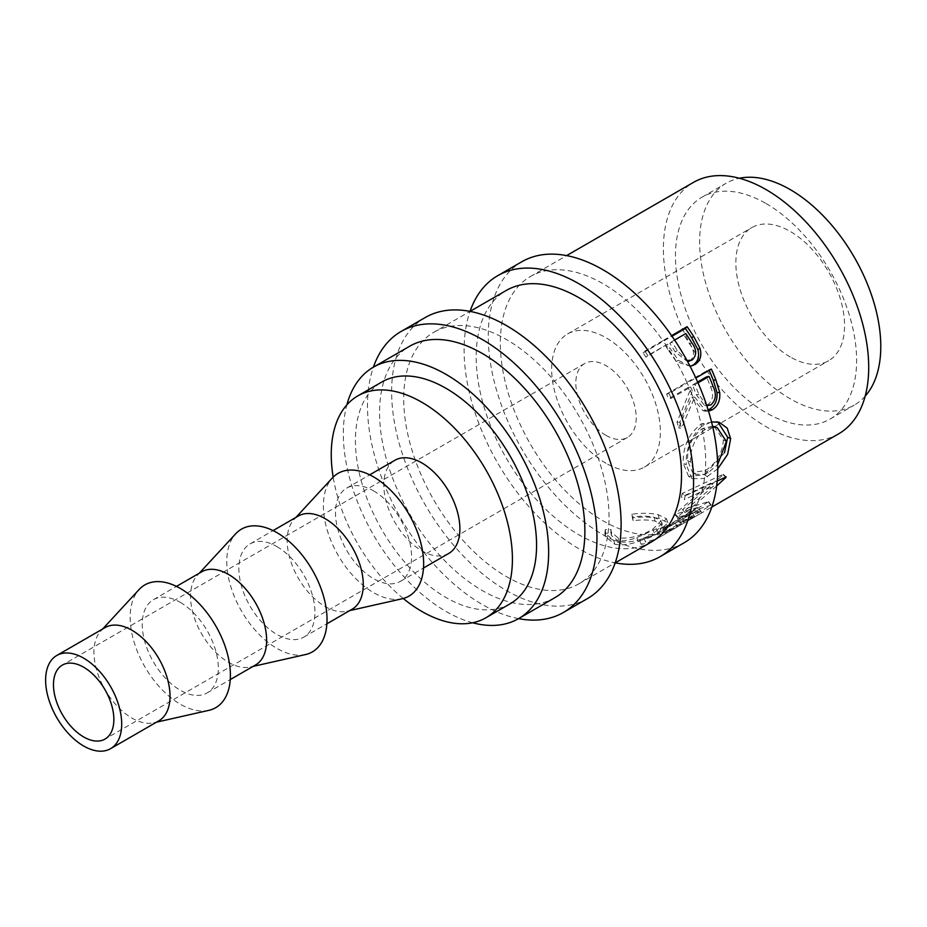 <?xml version="1.0" encoding="UTF-8"?>
<svg xmlns="http://www.w3.org/2000/svg" width="927" height="927" viewBox="0 0 927 927"><rect width="100%" height="100%" fill="white"/><g stroke="black" fill="none" stroke-linecap="round" stroke-linejoin="round"><path stroke-width="0.7" stroke-dasharray="4.63 3.48" d="M578.969 583.767L615.204 562.851A162.26 93.685 60 0 1 578.842 548.691A162.26 93.685 60 0 1 470.024 311.391L433.79 332.306A145.18 83.824 -120 0 0 411.53 448.645A145.18 83.824 -120 0 0 506.374 576.582A145.18 83.824 -120 0 0 578.969 583.767A145.18 83.824 -120 0 0 601.217 467.428A145.18 83.824 -120 0 0 506.374 339.491A145.18 83.824 -120 0 0 433.79 332.306M684.126 542.782A162.26 93.685 60 0 1 603.002 534.74A162.26 93.685 60 0 1 496.999 391.75A162.26 93.685 60 0 1 521.866 261.727M518.575 618.633A162.26 93.685 60 0 1 482.225 604.474A162.26 93.685 60 0 1 373.396 367.173M587.509 598.564A162.26 93.685 60 0 1 506.374 590.522A162.26 93.685 60 0 1 400.371 447.532A162.26 93.685 60 0 1 425.25 317.509M790.198 356.93A76.86 44.38 60 0 1 739.989 289.201A76.86 44.38 60 0 1 751.774 227.613A76.86 44.38 60 0 1 790.198 231.414A76.86 44.38 60 0 1 840.418 299.143A76.86 44.38 60 0 1 828.634 360.742A76.86 44.38 60 0 1 790.198 356.93M606.015 463.268A76.86 44.38 60 0 1 555.806 395.539A76.86 44.38 60 0 1 567.591 333.952A76.86 44.38 60 0 1 606.015 337.752A76.86 44.38 60 0 1 656.235 405.481A76.86 44.38 60 0 1 644.45 467.069A76.86 44.38 60 0 1 606.015 463.268M606.015 435.377A42.7 24.658 60 0 1 578.124 397.753A42.7 24.658 60 0 1 584.67 363.535A42.7 24.658 60 0 1 606.015 365.644A42.7 24.658 60 0 1 633.917 403.268A42.7 24.658 60 0 1 627.37 437.486A42.7 24.658 60 0 1 606.015 435.377M158.876 720.789A53.801 31.066 60 0 1 153.697 722.805A53.801 31.066 60 0 1 131.97 718.124A53.801 31.066 60 0 1 98.25 675.076A53.801 31.066 60 0 1 100.742 631.078A53.801 31.066 60 0 1 105.075 627.602M208.899 710.337A70.881 40.927 60 0 1 180.278 704.184A70.881 40.927 60 0 1 135.863 647.463A70.881 40.927 60 0 1 139.131 589.502M180.278 602.376A53.801 31.066 60 0 1 215.435 649.792A53.801 31.066 60 0 1 207.185 692.898A53.801 31.066 60 0 1 180.278 690.233A53.801 31.066 60 0 1 145.133 642.828A53.801 31.066 60 0 1 153.384 599.711A53.801 31.066 60 0 1 180.278 602.376M255.493 665.007A53.801 31.066 60 0 1 250.313 667.023A53.801 31.066 60 0 1 228.598 662.341A53.801 31.066 60 0 1 194.879 619.294A53.801 31.066 60 0 1 197.358 575.296A53.801 31.066 60 0 1 201.692 571.82M305.528 654.555A70.881 40.927 60 0 1 276.906 648.402A70.881 40.927 60 0 1 232.48 591.681A70.881 40.927 60 0 1 235.759 533.72M276.906 546.594A53.801 31.066 60 0 1 312.051 593.998A53.801 31.066 60 0 1 303.801 637.116A53.801 31.066 60 0 1 276.906 634.45A53.801 31.066 60 0 1 241.762 587.046A53.801 31.066 60 0 1 250 543.929A53.801 31.066 60 0 1 276.906 546.594M352.121 609.224A53.801 31.066 60 0 1 346.941 611.241A53.801 31.066 60 0 1 325.215 606.559A53.801 31.066 60 0 1 291.495 563.512A53.801 31.066 60 0 1 293.986 519.514A53.801 31.066 60 0 1 298.309 516.038M402.144 598.772A70.881 40.927 60 0 1 373.523 592.62A70.881 40.927 60 0 1 329.108 535.899A70.881 40.927 60 0 1 332.376 477.938M373.523 490.812A53.801 31.066 60 0 1 408.668 538.216A53.801 31.066 60 0 1 400.429 581.333A53.801 31.066 60 0 1 373.523 578.668A53.801 31.066 60 0 1 338.378 531.252A53.801 31.066 60 0 1 346.628 488.147A53.801 31.066 60 0 1 373.523 490.812M448.738 553.442A53.801 31.066 60 0 1 421.831 550.777A53.801 31.066 60 0 1 386.686 503.361A53.801 31.066 60 0 1 394.937 460.255M510.035 603.836A128.1 73.963 60 0 1 445.991 597.498A128.1 73.963 60 0 1 362.306 484.612A128.1 73.963 60 0 1 381.936 381.959M766.05 203.523A128.1 73.963 60 0 1 849.735 316.408A128.1 73.963 60 0 1 830.094 419.062A128.1 73.963 60 0 1 766.05 412.712A128.1 73.963 60 0 1 682.353 299.827A128.1 73.963 60 0 1 701.994 197.184A128.1 73.963 60 0 1 766.05 203.523M865.181 396.153A128.1 73.963 60 0 1 854.254 405.111A128.1 73.963 60 0 1 790.198 398.772A128.1 73.963 60 0 1 706.513 285.887A128.1 73.963 60 0 1 726.154 183.233A128.1 73.963 60 0 1 739.375 178.251M472.654 622.77A145.18 83.824 60 0 1 445.991 611.438A145.18 83.824 60 0 1 346.86 404.867M554.809 597.718A145.18 83.824 60 0 1 482.225 590.522A145.18 83.824 60 0 1 387.382 462.585A145.18 83.824 60 0 1 409.63 346.246M651.438 541.936A145.18 83.824 60 0 1 578.842 534.74A145.18 83.824 60 0 1 483.998 406.802A145.18 83.824 60 0 1 506.258 290.464M716.664 485.968L697.857 502.33A145.18 83.824 60 0 1 693.326 510.742L711.102 505.006A145.18 83.824 60 0 1 710.777 505.342L684.729 521.183A145.18 83.824 60 0 1 677.556 526.791L701.716 512.84A145.18 83.824 60 0 1 699.746 514.045A145.18 83.824 60 0 1 683.466 519.931L679.132 522.434A145.18 83.824 60 0 0 694.717 516.93L681.716 524.439A145.18 83.824 60 0 1 666.119 529.943L661.785 532.446A145.18 83.824 60 0 0 677.37 526.942L674.902 528.378A145.18 83.824 60 0 1 654.532 534.531L657.961 532.631L667.811 522.712L659.19 518.575C651.89 516.826 642.956 516.582 632.365 517.857L633.106 520.684C641.808 519.607 649.132 519.757 655.076 521.125L662.249 524.879L654.369 533.013L651.194 534.74A145.18 83.824 60 0 1 603.002 520.8A145.18 83.824 60 0 1 508.158 392.863A145.18 83.824 60 0 1 530.406 276.524A145.18 83.824 60 0 1 603.002 283.708A145.18 83.824 60 0 1 662.944 340.638L671.588 335.644M838.634 433.848A145.18 83.824 60 0 1 766.05 426.663A145.18 83.824 60 0 1 671.206 298.726A145.18 83.824 60 0 1 693.454 182.387M690.047 366.211L678.355 360.325L669.734 347.752L667.811 349.328L676.2 361.518L690.545 366.408L692.933 365.493M667.382 344.207L646.015 357.15A140.916 81.356 60 0 0 643.071 352.909L644.833 351.09L662.944 340.638A145.18 83.824 60 0 1 665.98 345.006L667.382 344.207A145.18 83.824 60 0 1 669.734 347.752M644.833 351.09A145.18 83.824 60 0 1 647.869 355.47L665.98 345.006A145.18 83.824 60 0 1 687.185 383.013L695.841 378.007M708.529 411.182L705.98 411.229L694.647 397.069L693.778 399.305A145.18 83.824 60 0 1 701.646 426.397L711.519 421.889M717.73 468.865L704.52 478.471A145.18 83.824 60 0 1 702.782 487.741L717.197 481.067M691.218 513.813A145.18 83.824 60 0 1 686.977 518.923L700.209 510.8L677.394 517.498A145.18 83.824 60 0 0 677.764 516.826L713.72 485.875L701.809 491.461A145.18 83.824 60 0 1 699.387 498.691A145.18 83.824 60 0 1 697.857 502.33L685.18 512.758L693.326 510.742A145.18 83.824 60 0 1 691.218 513.813M692.318 391.02A145.18 83.824 60 0 0 690.685 387.069L689.294 387.868A145.18 83.824 60 0 1 691.496 393.257L692.318 391.02L689.734 391.333L677 422.04A140.916 81.356 60 0 1 678.634 427.892L691.994 397.196L703.037 410.823L705.98 411.229M707.533 476.907L704.543 474.659L688.68 476.513L691.901 478.668L704.52 478.471A145.18 83.824 60 0 0 705.018 474.357A145.18 83.824 -120 0 0 702.643 431.252C694.114 439.746 690.082 450.024 690.569 462.109L695.656 474.334L705.018 474.357L708.043 472.851L717.683 464.554M712.759 427.011L705.435 429.34L702.643 431.252A145.18 83.824 60 0 0 701.646 426.397C690.754 436.698 685.621 449.502 686.247 464.786L683.234 463.28C682.747 446.594 688.854 433.454 701.53 423.848L716.583 421.518L717.834 421.959M403.257 598.494A128.1 73.963 60 0 1 333.175 477.104M633.106 520.684L632.631 516.965C641.206 515.841 648.39 515.945 654.161 517.278L660.974 520.881L652.944 529.12C640.824 536.119 629.224 539.039 618.147 537.88L610.858 531.959L610.951 529.479L605.25 529.618L604.879 533.06L613.79 540.371C620.07 541.704 627.741 540.8 636.814 537.695L656.443 528.738L666.478 518.703L658.274 514.728C651.194 513.025 642.434 512.84 631.982 514.184L632.631 516.965M655.076 521.125L654.161 517.278M654.369 533.013L652.944 529.12M619.062 541.727L611.38 535.516L611.426 533.199L605.621 533.292L605.331 536.559L614.705 544.219C621.171 545.586 629.004 544.705 638.193 541.588L654.532 534.531A145.18 83.824 60 0 1 651.194 534.74C639.537 540.731 628.83 543.048 619.062 541.727L618.147 537.88M611.426 533.199L610.951 529.479M605.621 533.292L605.25 529.618M614.705 544.219L613.79 540.371M638.193 541.588L636.814 537.695M657.961 532.631L656.443 528.738M659.19 518.575L658.274 514.728M632.365 517.857L631.982 514.184M683.466 519.931L681.808 516.061L677.475 518.564L679.132 522.434M694.717 516.93L692.608 513.222A140.916 81.356 60 0 1 677.475 518.564M692.608 513.222L679.595 520.731A140.916 81.356 60 0 1 664.462 526.072L660.128 528.575L661.785 532.446M681.716 524.439L679.595 520.731M666.119 529.943L664.462 526.072M677.37 526.942L675.262 523.234A140.916 81.356 60 0 1 660.128 528.575M675.262 523.234L659.004 532.619A140.916 81.356 60 0 1 643.871 537.961L639.537 540.464L641.194 544.334L645.528 541.832L643.871 537.961M639.537 540.464A140.916 81.356 60 0 0 655.343 534.752A140.916 81.356 60 0 0 657.243 533.581L659.445 537.243L677.556 526.791A145.18 83.824 60 0 1 675.586 527.984A145.18 83.824 60 0 1 674.902 528.378L661.113 536.327L659.004 532.619M661.113 536.327A145.18 83.824 60 0 1 645.528 541.832M659.445 537.243A145.18 83.824 60 0 1 657.475 538.448A145.18 83.824 60 0 1 641.194 544.334M657.243 533.581L699.514 509.178A140.916 81.356 60 0 1 697.614 510.337A140.916 81.356 60 0 1 681.808 516.061M701.716 512.84L699.514 509.178M677.764 516.826L675.03 513.767L710.824 483.21L713.72 485.875M675.03 513.767A140.916 81.356 60 0 1 674.682 514.415L677.394 517.498M667.452 530.823A145.18 83.824 60 0 1 665.122 532.979L684.729 521.183A145.18 83.824 60 0 0 686.977 518.923L667.452 530.823L665.018 527.347L697.707 507.405L700.209 510.8M697.707 507.405L674.682 514.415M665.018 527.347A140.916 81.356 60 0 1 662.77 529.433L665.122 532.979M685.192 495.829A145.18 83.824 60 0 1 684.311 499.607L701.809 491.461A145.18 83.824 60 0 0 702.782 487.741L685.192 495.829L682.249 493.384L723.222 474.3A140.916 81.356 60 0 1 723.083 474.798L682.457 509.688L708.634 501.577A140.916 81.356 60 0 1 708.321 501.901L710.777 505.342M708.321 501.901L662.77 529.433M708.634 501.577L711.102 505.006M682.457 509.688L685.18 512.758M723.083 474.798L725.992 477.428M723.222 474.3L726.131 476.907M682.249 493.384A140.916 81.356 60 0 1 681.391 497.046L684.311 499.607M710.824 483.21L681.391 497.046M688.68 476.513L683.234 463.28M691.901 478.668L686.247 464.786M704.439 424.554L701.53 423.848M724.508 452.677L704.543 474.659M712.573 426.246L702.515 428.494C692.179 436.339 687.185 447.034 687.556 460.592L692.492 472.295L705.041 470.719C716.525 463.349 722.62 453.083 723.327 439.943L714.427 426.698M702.515 428.494L705.435 429.34M687.556 460.592L690.569 462.109M705.041 470.719L708.043 472.851M723.327 439.943L726.339 441.449M708.158 409.977L703.037 410.823M694.647 397.069L691.994 397.196M677 422.04L679.792 422.318L691.496 393.257A145.18 83.824 60 0 1 693.778 399.305L681.484 428.344L678.634 427.892M679.792 422.318A145.18 83.824 60 0 1 681.484 428.344M690.685 387.069L688.147 387.486A140.916 81.356 60 0 1 689.734 391.333M688.147 387.486L668.645 398.749L671.183 398.332L689.294 387.868A145.18 83.824 60 0 0 687.185 383.013L669.062 393.465L666.594 394.033A140.916 81.356 60 0 1 668.645 398.749M669.062 393.465A145.18 83.824 60 0 1 671.183 398.332M666.594 394.033L708.865 369.63A140.916 81.356 60 0 1 709.167 370.313M711.333 369.062L708.865 369.63M697.649 382.005L692.481 384.983L696.258 394.693L704.543 405.458L708.101 404.601C713.153 399.908 713.952 393.952 710.488 386.756A140.916 81.356 60 0 0 706.571 376.849M710.905 404.89L708.101 404.601M698.008 382.839L695.018 384.566L698.912 394.554L706.768 405.62M695.018 384.566L692.481 384.983M691.669 365.91L690.545 366.408M678.355 360.325L676.2 361.518M665.528 345.887A140.916 81.356 60 0 1 667.811 349.328M647.869 355.47L646.015 357.15M643.071 352.909L671.982 336.211M685.806 333.569L669.862 343.384L675.273 351.936L687.672 361.739M689.271 361.263L690.001 360.904C694.729 356.35 694.636 350.765 689.7 344.137A140.916 81.356 60 0 0 683.952 335.25M692.249 359.885L690.001 360.904M674.589 340.047L671.716 341.704L677.301 350.51L687 360.51M677.301 350.51L675.273 351.936M671.716 341.704L669.862 343.384M698.912 394.554L696.258 394.693M713.141 386.629L710.488 386.756M691.727 342.723L689.7 344.137M567.591 333.952L751.774 227.613M584.67 363.535L62.318 665.111M153.697 722.805L156.478 722.179M207.185 692.898L230.255 679.584M250.313 667.023L253.094 666.397M303.801 637.116L326.883 623.79M346.941 611.241L349.722 610.603M400.429 581.333L423.5 568.008M830.094 419.062L854.254 405.111M699.746 514.045L711.82 507.069M530.406 276.524L566.64 255.597M701.994 197.184L726.154 183.233M346.628 488.147L369.699 474.821M293.986 519.514L295.922 517.417M250 543.929L273.083 530.603M197.358 575.296L199.293 573.199M153.384 599.711L176.454 586.385M100.742 631.078L102.677 628.981M627.37 437.486L105.018 739.074M644.45 467.069L828.634 360.742M660.974 520.881L662.249 524.879M610.858 531.959L611.38 535.516M604.879 533.06L605.331 536.559M666.478 518.703L667.811 522.712M655.343 534.752L697.614 510.337M716.583 421.518L719.19 422.295M692.492 472.295L695.656 474.334M707.405 405.725L704.543 405.458M657.475 538.448L675.586 527.984"/><path stroke-width="1.39" d="M578.842 283.708A162.26 93.685 60 0 1 684.844 426.698A162.26 93.685 60 0 1 659.978 556.721A162.26 93.685 60 0 1 615.204 562.851L651.438 541.936A145.18 83.824 60 0 0 673.686 425.597A145.18 83.824 60 0 0 578.842 297.66A145.18 83.824 60 0 0 506.258 290.464L470.024 311.391A162.26 93.685 60 0 1 497.718 275.678A162.26 93.685 60 0 1 578.842 283.708M497.718 275.678L521.866 261.727A162.26 93.685 60 0 1 603.002 269.769A162.26 93.685 60 0 1 709.004 412.758A162.26 93.685 60 0 1 684.126 542.782L659.978 556.721M346.86 404.867A145.18 83.824 60 0 1 373.396 367.173A162.26 93.685 60 0 1 401.09 331.46A162.26 93.685 60 0 1 482.225 339.491A162.26 93.685 60 0 1 588.228 482.48A162.26 93.685 60 0 1 563.349 612.504A162.26 93.685 60 0 1 518.575 618.633A145.18 83.824 60 0 1 472.654 622.77M401.09 331.46L425.25 317.509A162.26 93.685 60 0 1 506.374 325.551A162.26 93.685 60 0 1 612.376 468.541A162.26 93.685 60 0 1 587.509 598.564L563.349 612.504M83.662 736.953A42.7 24.658 60 0 1 55.771 699.329A42.7 24.658 60 0 1 62.318 665.111A42.7 24.658 60 0 1 83.662 667.22A42.7 24.658 60 0 1 111.564 704.856A42.7 24.658 60 0 1 105.018 739.074A42.7 24.658 60 0 1 83.662 736.953M83.662 658.158A53.801 31.066 60 0 1 118.807 705.574A53.801 31.066 60 0 1 110.568 748.68A53.801 31.066 60 0 1 83.662 746.015A53.801 31.066 60 0 1 48.517 698.61A53.801 31.066 60 0 1 56.767 655.493A53.801 31.066 60 0 1 83.662 658.158M56.767 655.493L105.075 627.602A53.801 31.066 60 0 1 131.97 630.267A53.801 31.066 60 0 1 167.127 677.683A53.801 31.066 60 0 1 158.876 720.789L110.568 748.68M102.677 628.981L139.131 589.502A70.881 40.927 60 0 1 180.278 588.425A70.881 40.927 60 0 1 228.112 656.606A70.881 40.927 60 0 1 208.899 710.337L156.478 722.179M176.454 586.385L201.692 571.82A53.801 31.066 60 0 1 228.598 574.485A53.801 31.066 60 0 1 263.743 621.901A53.801 31.066 60 0 1 255.493 665.007L230.255 679.584M199.293 573.199L235.759 533.72A70.881 40.927 60 0 1 276.906 532.643A70.881 40.927 60 0 1 324.728 600.823A70.881 40.927 60 0 1 305.528 654.555L253.094 666.397M273.083 530.603L298.309 516.038A53.801 31.066 60 0 1 325.215 518.703A53.801 31.066 60 0 1 360.36 566.107A53.801 31.066 60 0 1 352.121 609.224L326.883 623.79M295.922 517.417L332.376 477.938A70.881 40.927 60 0 1 373.523 476.86A70.881 40.927 60 0 1 421.356 545.03A70.881 40.927 60 0 1 402.144 598.772L349.722 610.603M369.699 474.821L394.937 460.255A53.801 31.066 60 0 1 421.831 462.921A53.801 31.066 60 0 1 456.988 510.325A53.801 31.066 60 0 1 448.738 553.442L423.5 568.008M333.175 477.104A128.1 73.963 60 0 1 357.787 395.91A128.1 73.963 60 0 1 421.831 402.248A128.1 73.963 60 0 1 505.516 515.134A128.1 73.963 60 0 1 485.887 617.788A128.1 73.963 60 0 1 421.831 611.438A128.1 73.963 60 0 1 403.257 598.494M357.787 395.91L381.936 381.959A128.1 73.963 60 0 1 445.991 388.309A128.1 73.963 60 0 1 529.676 501.194A128.1 73.963 60 0 1 510.035 603.836L485.887 617.788M739.375 178.251A128.1 73.963 60 0 1 790.198 189.583A128.1 73.963 60 0 1 870.233 291.379A128.1 73.963 60 0 1 865.181 396.153M445.991 374.357A145.18 83.824 60 0 1 540.835 502.295A145.18 83.824 60 0 1 518.575 618.633L554.809 597.718A145.18 83.824 60 0 0 577.069 481.38A145.18 83.824 60 0 0 482.225 353.442A145.18 83.824 60 0 0 409.63 346.246L373.396 367.173A145.18 83.824 60 0 1 445.991 374.357M566.64 255.597L693.454 182.387A145.18 83.824 60 0 1 766.05 189.583A145.18 83.824 60 0 1 860.893 317.509A145.18 83.824 60 0 1 838.634 433.848L711.82 507.069M671.588 335.644L687.104 326.686A145.18 83.824 60 0 1 693.628 336.35L700.024 348.367C701.982 355.806 700.209 361.229 694.74 364.612L690.047 366.211M695.841 378.007L711.333 369.062A145.18 83.824 60 0 1 715.887 379.919L719.734 392.608C720.383 400.499 717.892 406.211 712.26 409.769L708.529 411.182M711.519 421.889L719.19 422.295L727.197 428.123L730.661 438.726L727.625 454.357L717.73 468.865M717.197 481.067L726.131 476.907A145.18 83.824 60 0 1 725.992 477.428L716.664 485.968M717.683 464.554L726.339 441.449L717.139 427.59L712.759 427.011M717.834 421.959L727.649 437.231L724.508 452.677M730.661 438.726L727.649 437.231M717.139 427.59L712.573 426.246M709.167 370.313A140.916 81.356 60 0 1 713.28 380.174L717 392.492C717.579 400.174 715.053 405.783 709.422 409.34L708.158 409.977M719.734 392.608L717 392.492M712.26 409.769L709.422 409.34M698.008 382.839L709.109 376.42L706.571 376.849L697.649 382.005M706.768 405.62L710.905 404.89C715.945 400.151 716.687 394.068 713.141 386.629A145.18 83.824 60 0 0 709.109 376.42M671.982 336.211L685.343 328.506A140.916 81.356 60 0 1 691.669 337.88L697.869 349.549C699.711 356.802 697.892 362.121 692.423 365.505L691.669 365.91M700.024 348.367L697.869 349.549M694.74 364.612L692.423 365.505M687.104 326.686L685.343 328.506M687.672 361.739L692.249 359.885C696.953 355.284 696.78 349.56 691.727 342.723A145.18 83.824 60 0 0 685.806 333.569L674.589 340.047M687 360.51L691.542 360.221M715.887 379.919L713.28 380.174M693.628 336.35L691.669 337.88M707.405 405.725L706.78 405.667"/></g></svg>
